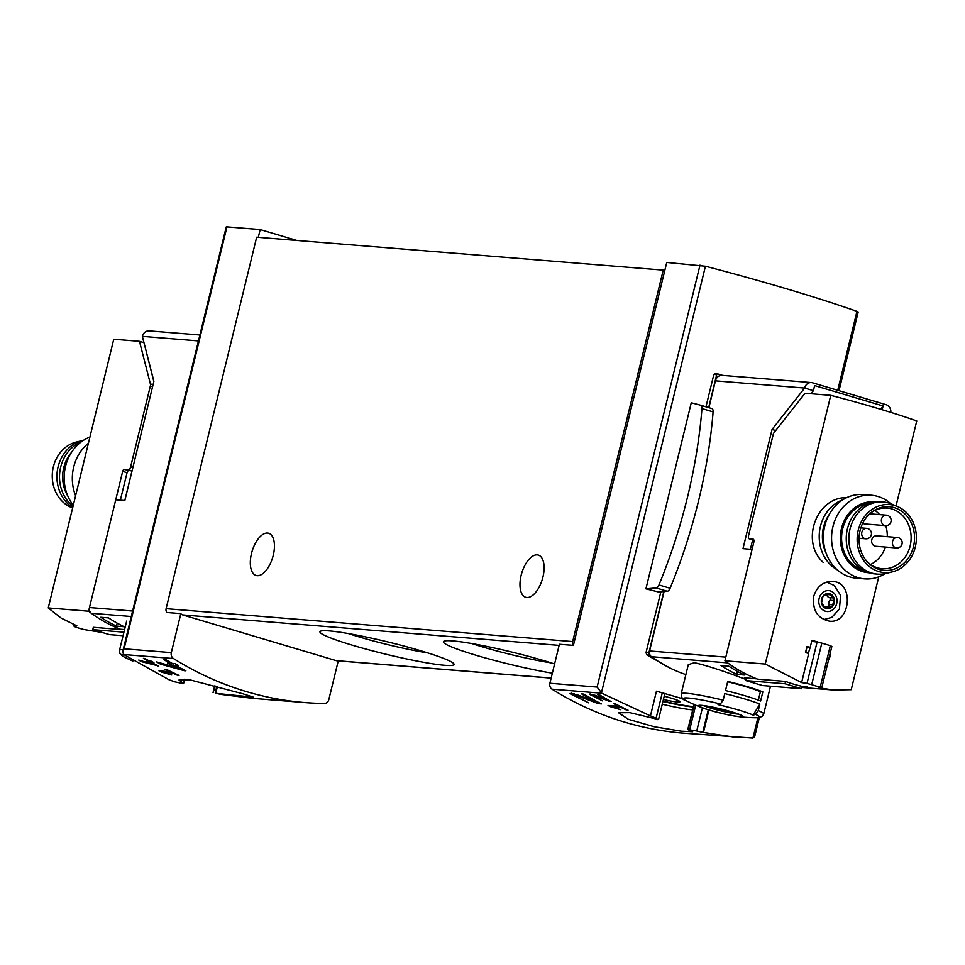 <?xml version="1.0" encoding="UTF-8"?>
<svg xmlns="http://www.w3.org/2000/svg" width="965" height="965" viewBox="0 0 965 965"><rect width="100%" height="100%" fill="white"/><g stroke="black" fill="none" stroke-linecap="round" stroke-linejoin="round"><path stroke-width="1.45" d="M612.775 706.911L621.436 707.61A377.592 327.859 94.6 0 0 626.49 710.035L628.046 710.168A377.592 327.859 -85.4 0 1 615.465 703.895L613.909 703.762A377.592 327.859 94.6 0 0 618.915 706.356L608.034 705.475A377.592 327.859 94.6 0 0 610.543 706.73L620.797 709.733L612.775 706.911L613.016 705.873M658.48 719.54L629.88 712.64L618.517 712.737L628.432 719.335L654.463 726.802L681.254 731.193L692.665 731.76L687.755 729.576L694.185 704.245M657.804 719.673L656.103 718.201L662.267 692.942L656.453 691.217M573.403 645.392L664.776 270.574L663.232 270.116L572.691 641.58A4.198 3.643 94.6 0 0 573.403 645.392L559.398 644.258L549.893 683.256L597.13 687.08L601.798 693.208L650.326 715.837A377.592 327.859 94.6 0 0 656.103 718.201M549.893 683.256A5.247 4.548 94.6 0 0 552.028 689.179A377.592 327.859 94.6 0 0 683.485 733.195L752.929 738.104L754.739 736.416L759.322 717.622M687.755 729.576L696.742 731.012A377.592 327.859 94.6 0 0 702.773 732.375L736.392 737.477M598.324 703.642L601.436 703.895A377.592 327.859 -85.4 0 1 583.909 694.1L581.63 693.907A377.592 327.859 94.6 0 0 595.272 701.664L577.975 695.029L569.676 693.533L588.759 702.87A377.592 327.859 -85.4 0 1 585.104 700.952L573.922 695.476L578.783 696.332L598.324 703.642L598.626 702.424M592.293 695.584L611.098 701.543A377.592 327.859 -85.4 0 1 599.132 694.607L597.576 694.486A377.592 327.859 94.6 0 0 606.889 699.939L595.067 695.27L589.386 694.233L602.401 700.831A377.592 327.859 -85.4 0 1 599.916 699.456L592.293 695.584L592.57 694.378M157.609 666.2L158.73 666.296A377.592 327.859 -85.4 0 1 151.843 662.497L153.917 662.666A377.592 327.859 -85.4 0 1 151.445 661.242L149.37 661.073A377.592 327.859 -85.4 0 1 145.003 658.492L143.447 658.359A377.592 327.859 94.6 0 0 147.814 660.941L146.258 660.82A377.592 327.859 94.6 0 0 148.731 662.243L150.287 662.364A377.592 327.859 94.6 0 0 154.098 664.499L138.731 660.072A377.592 327.859 94.6 0 0 141.457 661.652L157.717 665.754M173.471 658.54L123.701 654.523L168.839 679.65A377.592 327.859 -85.4 0 0 174.665 681.821L183.543 683.69L179.008 679.987L190.575 680.023L242.915 693.799L253.59 697.212L215.617 693.316A377.592 327.859 -85.4 0 0 221.697 694.474L252.01 698.286L304.916 702.568A377.592 327.859 -85.4 0 1 173.471 658.54A5.247 4.548 -85.4 0 1 171.324 652.617L180.841 613.619L166.836 612.486A4.198 3.643 94.6 0 1 166.113 608.674L256.666 237.221L663.232 270.116M338.257 660.892L328.836 699.541A5.247 4.548 -85.4 0 1 324.3 703.473A377.592 327.859 -85.4 0 1 304.916 702.568M215.328 686.079L213.096 692.617M163.736 672.267L172.409 672.967A377.592 327.859 94.6 0 0 177.488 675.307L179.044 675.428A377.592 327.859 -85.4 0 1 166.402 669.372L164.846 669.252A377.592 327.859 94.6 0 0 169.876 671.749L158.996 670.868A377.592 327.859 94.6 0 0 161.517 672.086L171.782 674.993L163.736 672.267L163.978 671.278M184.231 670.687L185.871 670.82A377.592 327.859 -85.4 0 1 175.775 665.428L178.802 665.669A377.592 327.859 -85.4 0 1 175.184 663.618L172.156 663.377A377.592 327.859 -85.4 0 1 165.787 659.602L163.519 659.421A377.592 327.859 94.6 0 0 169.888 663.196L167.608 663.003A377.592 327.859 94.6 0 0 171.227 665.066L173.507 665.247A377.592 327.859 94.6 0 0 179.08 668.287L156.62 661.918A377.592 327.859 94.6 0 0 160.612 664.197L184.231 670.687L184.375 670.048M123.701 654.523L122.784 651.351L124.099 648.806L226.956 226.872L226.244 226.932L122.784 651.351M650.446 715.849L656.453 691.193A283.191 25.416 -166.3 0 1 683.111 698.889M703.461 732.423L708.925 709.999M839.019 390.68L858.199 311.997L856.956 311.369A283.191 25.416 -166.3 0 0 705.427 266.231L666.755 262.456L664.776 270.574M669.843 667.949L646.9 654.946L646.019 652.654L660.856 591.835M705.958 406.808L713.847 374.444L717.49 373.901M722.749 375.397L717.827 373.925A1.049 0.905 94.6 0 0 717.658 373.901L715.077 373.708M645.923 588.843L691.278 402.767L700.699 405.24A4.716 2.304 106.6 0 1 700.735 405.252A4.716 2.304 106.6 0 1 701.953 408.569A300.501 146.596 106.6 0 1 658.962 584.947A4.716 2.304 106.6 0 1 656.164 587.95L645.923 588.843L658.697 592.015L667.31 591.268A4.716 2.304 106.6 0 0 670.096 588.276A300.501 146.596 106.6 0 0 713.099 411.898A4.716 2.304 106.6 0 0 711.88 408.569A4.716 2.304 106.6 0 1 711.88 408.569L700.771 405.264M296.81 240.466L260.188 229.561L258.282 237.354M260.188 229.561L226.956 226.872M551.148 678.118L336.845 660.772A4.198 3.643 -85.4 0 1 336.194 660.651L182.638 614.91A4.198 3.643 -85.4 0 1 180.841 613.619M329.27 630.917A68.998 6.188 13.7 0 1 402.453 645.645A68.998 6.188 13.7 0 1 453.888 663.836A68.998 6.188 13.7 0 1 385.518 654.125A68.998 6.188 13.7 0 1 320.356 631.291A68.998 6.188 13.7 0 1 329.27 630.917M552.342 673.196A68.998 6.188 13.7 0 1 478.049 655.85A68.998 6.188 13.7 0 1 443.779 641.279A68.998 6.188 13.7 0 1 452.681 640.905A68.998 6.188 13.7 0 1 554.598 663.98M542.933 577.07A22.026 10.748 106.6 0 1 525.756 597.299A22.026 10.748 106.6 0 1 521.148 575.309A22.026 10.748 106.6 0 1 538.325 555.08A22.026 10.748 106.6 0 1 542.933 577.07M273.264 555.249A22.026 10.748 106.6 0 1 256.087 575.478A22.026 10.748 106.6 0 1 251.491 553.488A22.026 10.748 106.6 0 1 268.668 533.259A22.026 10.748 106.6 0 1 273.264 555.249M662.943 701.446A36.706 3.293 -166.3 0 0 693.268 706.947M664.222 696.211A18.878 1.689 13.7 0 1 679.999 701.796A18.878 1.689 13.7 0 1 663.425 699.48M658.528 719.552L664.764 693.98L662.267 692.942M663.039 701.048A36.706 3.293 -166.3 0 0 693.365 706.537M215.871 692.774L217.366 686.646M183.543 683.69L184.653 679.179M702.773 732.375L708.274 709.806M717.658 373.901A1.049 0.905 94.6 0 0 716.693 374.685L708.672 407.616M663.824 591.569L648.878 652.883A2.099 1.821 94.6 0 0 649.614 655.175A160.48 139.334 94.6 0 0 650.627 655.923M551.244 662.907A60.023 5.38 13.7 0 1 471.945 643.583M427.821 652.919A60.023 5.38 13.7 0 1 348.522 633.595M161.517 672.086L161.758 671.097M141.457 661.652L141.638 660.928M151.843 662.497L152.06 661.604M147.814 660.941L147.983 660.253M148.731 662.243L149.056 660.892M150.287 662.364L150.576 661.17M154.098 664.499L154.255 663.848M160.612 664.197L160.866 663.16M175.775 665.428L176.088 664.137M169.888 663.196L170.13 662.195M171.227 665.066L171.71 663.112M173.507 665.247L173.929 663.522M179.08 668.287L179.309 667.37M595.272 701.664L595.502 700.747M571.015 693.063A11.098 1.001 -166.3 0 0 574.211 694.197M610.543 706.73L610.797 705.692M606.889 699.939L607.045 699.275M590.025 693.895A7.599 0.688 -166.3 0 0 592.462 694.8M608.963 701.362L609.18 700.481M825.883 552.487A34.089 29.601 -85.4 0 1 828.923 515.045M813.712 596.31C812.253 610.145 817.476 618.432 829.381 621.171C850.539 624.102 854.664 582.028 832.602 581.473C823.254 581.461 816.957 586.406 813.712 596.31M753.303 539.206L753.002 539.109A3.148 1.532 106.6 0 1 753.158 539.145A3.148 1.532 106.6 0 1 753.81 542.282L724.92 660.796L765.257 664.065L830.756 395.336A157.331 14.113 -166.3 0 1 916.75 420.957L896.039 505.925M765.257 664.065L801.613 682.593L808.706 653.498A157.331 14.113 13.7 0 0 805.498 652.581L806.981 646.49A157.331 14.113 -166.3 0 1 810.19 647.419L811.927 640.314A157.331 14.113 -166.3 0 1 820.552 642.847M828.67 659.469A157.331 14.113 13.7 0 1 829.188 659.638L830.672 653.546A157.331 14.113 -166.3 0 0 830.153 653.389M830.322 645.657L821.818 643.124L811.686 684.655A157.331 136.608 94.6 0 0 820.202 687.189L830.322 645.657L831.842 646.453L821.758 687.828L818.718 687.792L833.615 690.035L851.239 689.673L878.753 576.829M846.667 497.675C816.885 496.746 799.937 541.112 823.145 562.342M825.28 607.829L827.246 607.986L826.112 608.433A7.599 6.598 94.6 0 0 832.518 606.394L831.299 606.852M830.153 606.671L826.112 608.433L821.492 603.113A7.599 6.598 94.6 0 0 826.112 608.433M822.735 597.263L823.29 595.755A7.599 6.598 94.6 0 0 821.492 603.113L822.735 597.263M828.175 594.126L829.695 593.716A7.599 6.598 94.6 0 0 823.29 595.755L828.175 594.126M829.442 593.668L834.303 599.036A7.599 6.598 94.6 0 0 829.695 593.716M824.991 595.429L823.29 595.755M753.002 539.109L749.371 538.82A3.148 1.532 106.6 0 1 749.214 538.796A3.148 1.532 106.6 0 1 748.55 535.647L773.182 434.612A3.148 1.532 106.6 0 1 774.171 432.489L805.051 393.262L830.756 395.336M724.92 660.796A157.331 136.608 94.6 0 0 757.622 679.167L785.57 681.423L785.003 683.763L745.897 680.602L746.536 678.009M785.57 681.423A157.331 136.608 -85.4 0 0 802.241 686.392L801.674 688.733L762.567 685.56L745.897 680.602M820.202 687.189L821.758 687.828M821.818 643.124L817.09 642.063L807.005 683.437L811.686 684.655M801.613 682.593L807.005 683.437M817.09 642.063L811.674 641.351M810.19 647.419L808.284 653.377M809.623 647.889L806.981 647.105L805.751 652.171L808.38 652.955L806.209 652.786M809.744 647.382L807.235 647.177M801.674 688.733L785.003 683.763M832.699 604.85L832.518 606.394A7.599 6.598 94.6 0 0 834.303 599.036L832.699 604.85L828.863 604.536A4.403 3.824 94.6 0 1 829.912 600.242A1.568 1.363 94.6 0 0 829.333 597.612L833.157 597.914M827.162 606.49A4.403 3.824 94.6 0 0 824.665 606.708M826.776 595.019A4.403 3.824 94.6 0 0 829.333 597.612M827.91 606.466A1.568 1.363 94.6 0 0 828.863 604.536M837.162 569.772A37.756 32.786 -85.4 0 1 819.345 533.114A37.756 32.786 -85.4 0 1 842.819 499.786M885.098 573.632A41.953 36.429 -85.4 0 1 864.64 578.867L856.486 578.204A41.953 36.429 -85.4 0 1 823.555 533.452A41.953 36.429 -85.4 0 1 863.253 494.575L871.407 495.238A41.953 36.429 -85.4 0 1 890.755 503.682M864.64 578.867A41.953 36.429 -85.4 0 1 831.721 534.115A41.953 36.429 -85.4 0 1 871.407 495.238M868.826 572.752A35.524 30.844 -85.4 0 1 840.467 534.815A35.524 30.844 -85.4 0 1 874.555 501.945M868.645 503.453A34.089 29.601 94.6 0 0 842.686 528.82A34.089 29.601 94.6 0 0 863.229 570.315M885.412 547.046A30.422 26.405 -85.4 0 1 870.575 564.465M874.953 510.413A30.422 26.405 -85.4 0 1 879.646 514.622M885.749 525.623A30.422 26.405 -85.4 0 1 887.269 536.673M869.73 513.814L886.328 515.165A5.247 4.548 94.6 0 0 881.528 519.086A5.247 4.548 94.6 0 0 884.676 525.467A5.247 4.548 94.6 0 0 885.484 525.611L864.749 523.935A5.247 4.548 -85.4 0 1 862.734 523.211M896.509 547.951L875.774 546.274A5.247 4.548 -85.4 0 1 871.805 539.737A5.247 4.548 -85.4 0 1 876.618 535.816L897.366 537.493A5.247 4.548 94.6 0 0 892.553 541.413A5.247 4.548 94.6 0 0 895.701 547.794A5.247 4.548 94.6 0 0 896.509 547.951A5.247 5.247 0 0 0 902.166 543.15A5.247 5.247 0 0 0 897.366 537.493M870.478 513.151A30.422 26.405 -85.4 0 1 887.149 508.085A30.422 26.405 -85.4 0 1 910.14 545.973A30.422 26.405 -85.4 0 1 882.239 568.723A30.422 26.405 -85.4 0 1 866.594 561.027M913.493 546.528A31.942 27.732 -85.4 0 1 867.173 561.678A31.942 27.732 -85.4 0 1 871.142 512.596A31.942 27.732 -85.4 0 1 902.987 512.246A31.942 27.732 -85.4 0 1 913.493 546.528M915.29 547.058A34.089 29.601 -85.4 0 1 892.396 571.847A34.089 29.601 -85.4 0 1 857.27 536.178A34.089 29.601 -85.4 0 1 897.667 506.613A34.089 29.601 -85.4 0 1 915.29 547.058M892.396 571.847L886.256 573.379A36.188 31.423 -85.4 0 1 877.366 574.115A36.188 31.423 -85.4 0 1 848.971 535.503A36.188 31.423 -85.4 0 1 883.204 501.981A36.188 31.423 -85.4 0 1 891.853 504.128L897.667 506.613M877.366 574.115L874.773 573.898A36.188 31.423 -85.4 0 1 846.377 535.298A36.188 31.423 -85.4 0 1 880.611 501.764L883.204 501.981M102.435 632.533L83.774 629.506A157.331 136.608 -85.4 0 1 75.258 626.973L73.786 626.008L76.874 625.851L61.109 618.07L48.25 607.938L113.761 339.222L139.467 341.308L150.395 383.925A3.148 1.532 -73.4 0 1 150.323 386.109L130.649 466.855A3.148 1.532 -73.4 0 1 128.345 469.774L124.195 469.436A2.099 1.025 -73.4 0 0 122.664 471.378L88.575 611.207L48.25 607.938M153.833 381.537L145.329 347.931M143.966 342.647L139.467 341.308M132.024 471.017L124.195 469.436M120.348 500.172L127.054 472.693A2.099 1.025 106.6 0 1 128.586 470.739M121.337 629.325L121.276 629.578A157.331 136.608 -85.4 0 1 88.575 611.207M121.276 629.578L93.328 627.31L92.761 629.65L123.942 632.172M92.761 629.65L109.431 634.62L123.074 635.718M74.064 624.85L73.786 626.008M88.382 443.309A41.953 36.429 94.6 0 0 73.69 467.06A41.953 36.429 94.6 0 0 75.596 495.757M89.902 437.085A41.953 36.429 94.6 0 0 65.523 466.397A41.953 36.429 94.6 0 0 73.28 505.286M83.557 440.269A36.188 31.423 94.6 0 0 82.399 440.535L76.259 442.054A34.089 29.601 94.6 0 0 53.365 466.843A34.089 29.601 94.6 0 0 70.988 507.288L72.616 507.988M82.399 440.535A36.188 31.423 94.6 0 0 58.093 466.843A36.188 31.423 94.6 0 0 72.701 507.614M81 442.054A36.188 31.423 94.6 0 0 60.686 467.06A36.188 31.423 94.6 0 0 73.038 506.251M71.434 452.501A34.089 29.601 94.6 0 0 63.738 467.687A34.089 29.601 94.6 0 0 67.9 496.203M124.799 500.533L131.988 471.017M116.476 626.116A157.331 136.608 -85.4 0 1 100.746 617.274L108.526 617.902A157.331 136.608 -85.4 0 0 124.256 626.743L116.476 626.116L117.199 623.137M124.569 629.578L120.42 629.24A157.331 136.608 -85.4 0 1 91.349 613.294A5.247 4.548 -85.4 0 1 89.468 607.54L115.74 499.798L124.835 500.533L153.893 381.32L142.362 336.363A7.346 6.369 -85.4 0 1 149.093 330.874L199.9 334.988M736.741 674.402A157.331 136.608 94.6 0 1 721.012 665.561L728.792 666.188A157.331 136.608 94.6 0 0 744.51 675.03L736.741 674.402L737.465 671.435M758.261 710.614L755.499 714.402A155.92 76.066 106.6 0 1 753.122 715.089L759.865 704.052L758.261 710.614A42.484 3.812 13.7 0 1 763.725 713.979L770.492 686.199M753.122 715.089A35.705 3.209 13.7 0 0 720.288 705.174A35.705 3.209 13.7 0 0 718.02 704.631A155.92 76.066 -73.4 0 0 720.397 703.943L723.171 700.168L724.763 693.606A42.484 3.812 13.7 0 1 759.865 704.052M746.15 679.577C724.787 671.387 707.538 665.754 694.39 662.69L688.347 664.656M762.832 691.881L760.613 701.012A42.484 3.812 13.7 0 0 725.511 690.554L727.731 681.423A42.484 3.812 13.7 0 1 762.832 691.881L760.408 691.688L758.345 700.132M802.12 686.899A157.331 136.608 94.6 0 0 807.572 686.67M664.065 591.557L649.578 650.965A5.247 4.548 94.6 0 0 651.459 656.707L727.694 662.883A157.331 136.608 94.6 0 0 756.753 678.841L744.317 677.828A157.331 136.608 94.6 0 0 746.391 678.612M651.459 656.707A157.331 136.608 94.6 0 0 685.874 674.595M890.828 412.393A7.346 6.369 94.6 0 0 886.208 404.733L812.506 382.779A7.346 6.369 94.6 0 0 811.36 382.562A7.346 6.369 94.6 0 0 804.629 388.051L772.048 429.437L742.99 548.651L752.085 549.387L725.813 657.129L649.578 650.965M880.514 409.244L883.084 405.976L814.641 385.59L813.399 390.668L810.986 393.744M811.36 382.562L722.17 375.349A7.346 6.369 94.6 0 0 715.427 380.837L804.629 388.051L813.399 390.668M775.715 430.523L772.048 429.437M752.664 539.821L750.372 549.254M715.427 380.837L708.889 407.688M883.084 405.976L882.167 409.739M727.646 681.785A38.286 3.438 13.7 0 1 760.408 691.688M701.543 705.343A22.919 2.051 13.7 0 1 720.071 708.78A22.919 2.051 13.7 0 1 740.674 714.944A22.919 2.051 13.7 0 1 738.032 716.573A22.919 2.051 13.7 0 1 702.809 707.984A22.919 2.051 13.7 0 1 701.543 705.343M739.274 716.585A22.183 1.99 -166.3 0 0 739.443 714.57A22.183 1.99 -166.3 0 0 702.472 705.548A22.183 1.99 -166.3 0 0 702.146 705.524A22.183 1.99 -166.3 0 0 709.745 710.168A22.183 1.99 -166.3 0 0 739.274 716.585M732.688 712.242A16.2 1.448 13.7 0 1 709.528 706.597M710.107 706.706A15.524 1.387 -166.3 0 0 718.503 709.191L722.894 709.54M718.672 708.515L718.503 709.191M601.798 693.208L552.028 689.179M752.929 738.104L757.899 717.755M837.729 390.294L856.956 311.369M601.4 692.979L705.427 266.231M597.13 687.08L699.987 265.146M171.324 652.617L124.099 648.806M551.16 678.045L336.194 660.651M559.133 645.38L182.638 614.91M572.691 641.58L166.113 608.674M692.556 709.878A38.286 3.438 13.7 0 1 662.267 704.221M215.267 692.713L216.787 686.477M696.742 731.012L702.399 707.827M689.71 729.721L695.705 705.15M688.178 729.6L694.293 704.547M713.847 374.444L716.693 374.685M646.019 652.654L648.878 652.883M646.9 654.946L649.614 655.175M656.164 587.95L667.31 591.268M701.953 408.569L713.099 411.898M658.962 584.947L670.096 588.276M578.783 696.332L579 695.439M595.622 696.175L595.767 695.548M753.749 540.123L749.371 538.82M819.128 598.457A10.494 9.107 94.6 0 0 830.153 611.171A10.494 9.107 94.6 0 0 834.436 593.596A10.494 9.107 94.6 0 0 819.128 598.457M827.572 594.573L830.467 594.814M829.912 600.242L833.748 600.544M861.842 532.27A5.247 4.548 94.6 0 0 864.99 538.651A5.247 4.548 94.6 0 0 865.798 538.796A5.247 5.247 0 0 0 871.455 533.995A5.247 5.247 0 0 0 866.642 528.35A5.247 4.548 94.6 0 0 861.842 532.27M132.881 467.518L130.649 466.855M152.567 386.772L150.323 386.109M127.054 472.693L122.664 471.378M132.06 470.872L128.345 469.774M153.061 384.709L150.395 383.925M123.544 654.391A39.336 3.534 13.7 0 0 123.725 656.767L119.877 653.438L119.515 650.301A42.484 3.812 13.7 0 1 123.194 649.662M91.349 613.294L131.276 616.514M89.468 607.54L132.615 611.038M142.362 336.363L198.464 340.91M688.298 664.644L681.181 693.847A42.484 3.812 13.7 0 1 686.911 693.328A42.484 3.812 13.7 0 1 723.171 700.168M681.181 693.847C681.387 697.683 682.786 699.842 685.391 700.313A39.336 3.534 13.7 0 1 720.397 703.943M755.499 714.402A39.336 3.534 13.7 0 1 757.018 717.767L761.964 716.597L763.725 713.979M738.406 714.16A20.458 1.834 13.7 0 1 720.771 710.843A20.458 1.834 13.7 0 1 703.582 705.668M213.048 692.605L214.676 685.898M700.735 405.252L711.88 408.569M573.898 695.463L574.32 693.751M753.605 540.098L749.214 538.796M801.975 687.478L833.615 690.035M823.796 619.602L831.758 617.419L839.441 608.927L840.599 595.357L834.291 585.514L826.728 582.1M826.462 606.358L830.153 606.647M823.845 595.345L824.991 595.441M859.019 538.253L865.798 538.796M860.828 527.879L866.642 528.35M885.484 525.611A5.247 5.247 0 0 0 891.141 520.811A5.247 5.247 0 0 0 886.328 515.165M119.515 650.301L126.644 621.098M123.725 656.767A157.331 157.331 0 0 0 132.868 661.109M685.391 700.313A157.331 157.331 0 0 0 702.809 707.984M738.032 716.573A157.331 157.331 0 0 0 757.018 717.767M741.409 715.487L739.443 714.57M700.3 705.463L702.472 705.548"/></g></svg>
